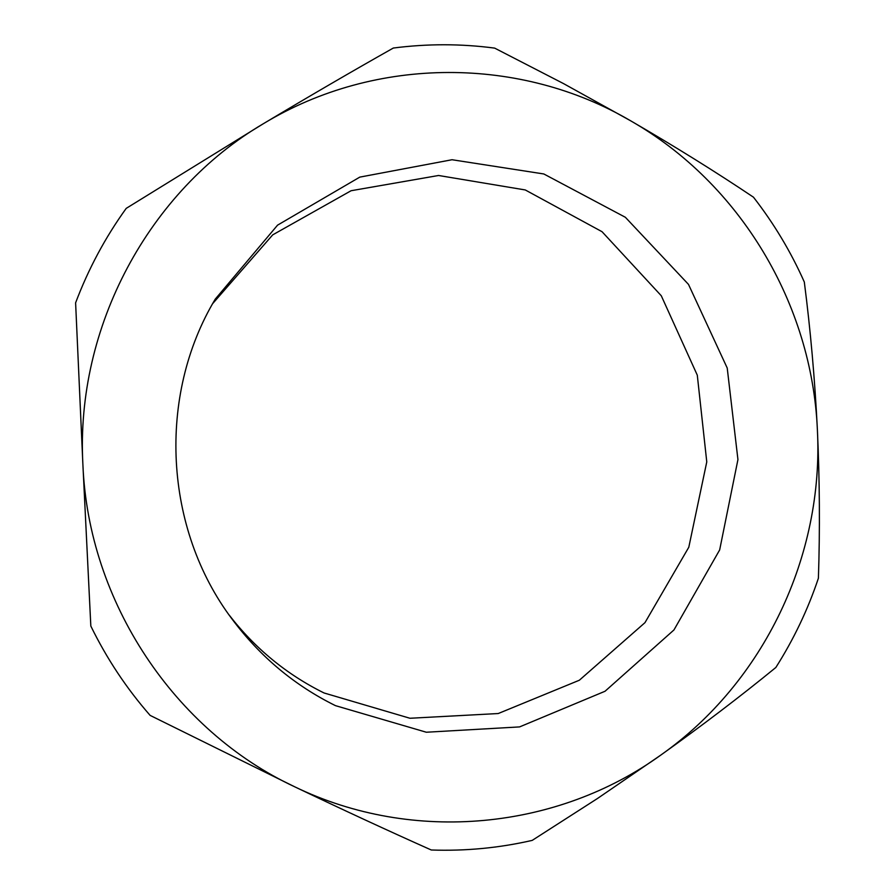 <?xml version="1.0" encoding="UTF-8"?>
<svg xmlns="http://www.w3.org/2000/svg" width="895" height="895" viewBox="0 0 895 895"><rect width="100%" height="100%" fill="white"/><g stroke="black" fill="none" stroke-linecap="round" stroke-linejoin="round"><path stroke-width="1.34" d="M82.888 464.427C88.314 602.156 174.704 730.768 294.578 786.739C413.96 844.589 558.144 829.184 660.689 755.167C764.319 682.124 823.959 555.247 817.392 429.813C812.011 304.311 740.612 183.688 630.583 120.769C521.528 56.788 376.616 55.009 263.253 123.778C149.252 190.724 75.348 326.798 82.888 464.427L75.605 302.834C88.392 268.936 105.252 237.455 126.206 208.378L263.253 123.778C308.73 96.548 352.093 71.298 393.33 48.039C427.307 43.654 461.082 43.676 494.666 48.117L563.481 83.571L630.583 120.769C674.539 146.243 715.497 171.717 753.478 197.202C773.884 223.437 790.833 251.708 804.314 282.014C810.512 330.087 814.875 379.346 817.392 429.813C819.675 480.279 820.01 529.75 818.399 578.226C807.861 609.685 793.664 639.433 775.842 667.48C740.433 696.422 702.049 725.644 660.689 755.167L597.39 798.553L532.212 840.383C499.186 847.968 465.534 851.179 431.278 849.993C388.005 830.683 342.438 809.595 294.578 786.739L150.114 715.385C126.508 688.389 106.751 658.619 90.831 626.064L82.888 464.427M335.48 705.652L426.322 732.233L519.581 726.908L605.042 691.253L673.957 629.946L719.658 549.933L737.939 459.594L727.221 368.035L688.501 284.409L625.359 217.284L543.813 173.966L452.031 159.735L359.79 177.12L277.562 225.148L215.259 299.12C157.05 396.037 164.02 528.788 232.062 619.072C259.975 656.516 294.444 685.38 335.48 705.652M229.03 614.876C255.008 648.461 286.691 674.494 324.057 692.976L409.932 718.26L498.224 713.539L579.345 680.234L644.982 622.64L688.803 547.237L706.77 461.898L697.294 375.184L661.282 295.764L602.055 231.715L525.264 189.953L438.561 175.487L351.097 190.724L272.706 234.859L212.686 303.606"/></g></svg>
